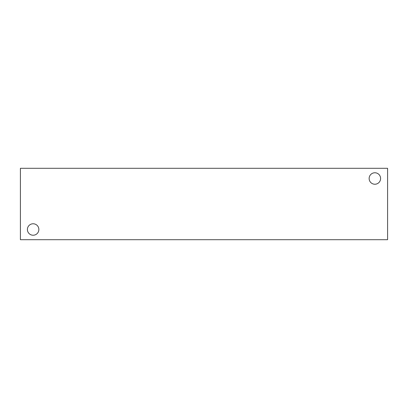 <?xml version="1.0" encoding="UTF-8"?>
<svg xmlns="http://www.w3.org/2000/svg" width="408" height="408" viewBox="0 0 408 408"><rect width="100%" height="100%" fill="white"/><g stroke="black" fill="none" stroke-linecap="round" stroke-linejoin="round"><path stroke-width="0.61" d="M387.6 239.7L20.4 239.7L20.4 168.3L387.6 168.3L387.6 239.7M27.397 229.5A5.732 5.732 0 0 1 35.996 224.538A5.732 5.732 0 0 1 35.996 234.462A5.732 5.732 0 0 1 27.397 229.5M369.138 178.5A5.732 5.732 0 0 1 377.737 173.538A5.732 5.732 0 0 1 377.737 183.462A5.732 5.732 0 0 1 369.138 178.5"/></g></svg>
